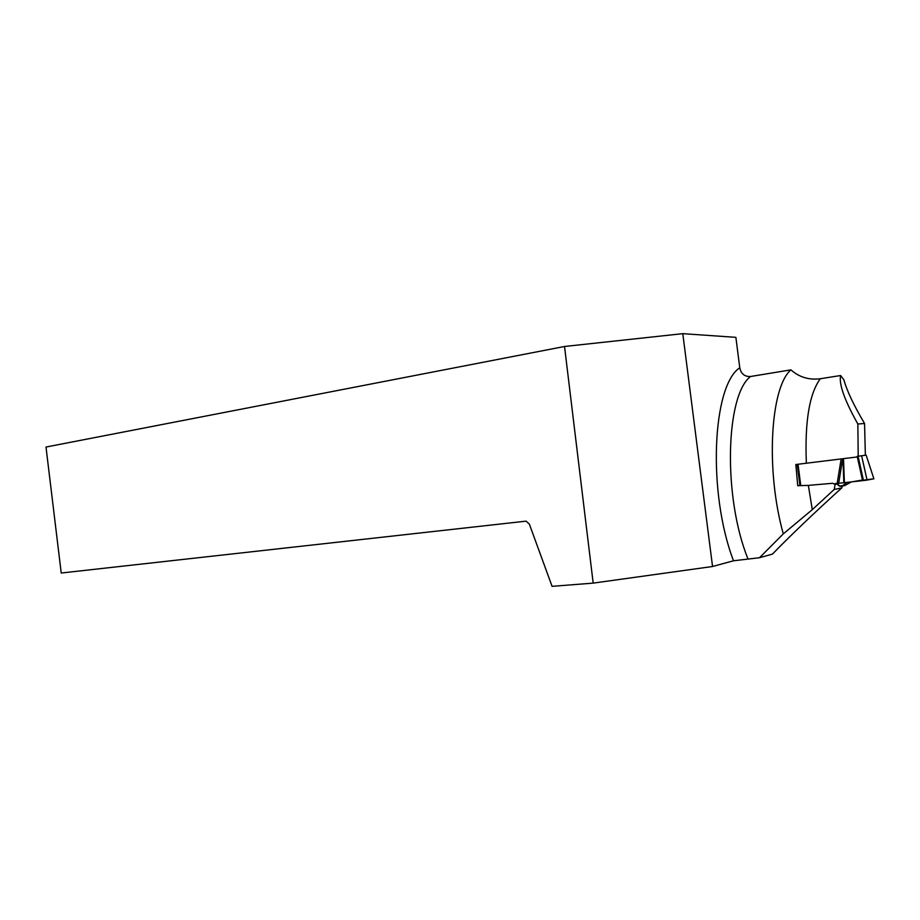 <?xml version="1.0" encoding="UTF-8"?>
<svg xmlns="http://www.w3.org/2000/svg" width="920" height="920" viewBox="0 0 920 920"><rect width="100%" height="100%" fill="white"/><g stroke="black" fill="none" stroke-linecap="round" stroke-linejoin="round"><path stroke-width="1.38" d="M842.685 458.746L838.695 483.23L835.095 483.632M837.165 483.391L841.156 458.93M867.077 480.079L862.603 480.642L857.187 456.331L861.614 455.768L867.077 480.079L873.885 478.803L866.157 455.135L864.294 455.354M867.043 480.091L861.614 455.768L866.157 455.135M838.695 483.23L843.835 482.735L842.95 458.712M862.603 480.642L844.399 482.678L843.502 458.643M835.303 483.621L837.648 484.035L839.891 486.358L844.709 485.61L851.402 481.896M839.534 486.001L842.559 485.656L847.285 482.356M712.551 566.501L682.789 333.661L564.523 346.483L46 447.039L61.226 573.022L526.136 521.145L529.368 524.124L552.069 586.339L593.181 583.119L712.551 566.501L733.505 560.786L759.506 557.727L772.42 554.116C790.74 535.267 813.832 513.222 841.696 487.979L842.559 485.656M837.775 484.702L838.741 485.024M838.315 485.392L839.523 486.001M858.21 456.205L857.854 424.016L864.558 423.487L865.352 455.227M682.789 333.661L735.873 337.341L739.772 367.77C741.025 373.819 744.602 376.74 750.49 376.51L790.912 369.863C799.216 377.211 809.013 380.178 820.318 378.741L840.592 375.532L843.858 379.753C846.906 390.816 853.806 405.398 864.558 423.487M857.325 456.941L795.834 464.519L797.72 485.714L800.722 485.185M840.592 375.532C838.833 384.215 844.583 400.372 857.854 424.016M797.72 485.714L808.358 485.392L812.291 509.645L783.299 533.876C765.452 470.258 770.339 387.32 790.912 369.863M812.291 509.645L834.244 489.417L841.696 487.979M808.358 485.392L832.749 483.264L835.084 484.46L834.244 489.417M564.523 346.483L593.181 583.119M759.506 557.727L783.299 533.876M835.084 484.46L837.568 484M862.466 480.033L851.69 481.861L873.873 478.768M798.031 464.243L800.768 485.61M863.489 480.55L858.072 456.216M799.894 485.334L797.203 464.347M820.318 378.741C809.347 393.633 804.701 421.785 806.357 463.22M733.505 560.786C707.399 492.487 712.287 385.675 739.772 367.77M750.49 376.51C725.523 395.577 722.959 497.294 747.902 558.704M835.245 483.621L838.419 483.264M842.007 486.116L839.856 486.358"/></g></svg>
